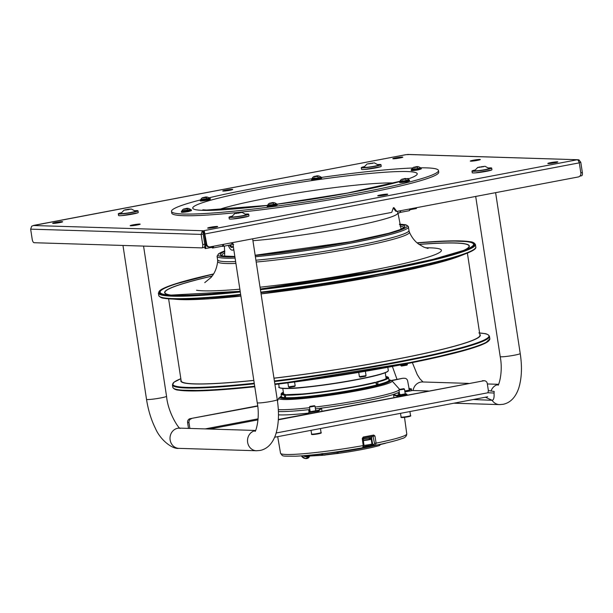 <?xml version="1.0" encoding="UTF-8"?>
<svg xmlns="http://www.w3.org/2000/svg" width="613" height="613" viewBox="0 0 613 613"><rect width="100%" height="100%" fill="white"/><g stroke="black" fill="none" stroke-linecap="round" stroke-linejoin="round"><path stroke-width="0.92" d="M467.382 253.1L479.941 335.181A151.127 12.298 171.3 0 1 273.965 378.16M253.813 380.382A151.127 12.298 171.3 0 1 194.612 383.861A151.127 12.298 171.3 0 1 181.172 380.895L168.613 298.822M407.262 363.601L407.392 364.536L400.917 365.593L400.626 364.896M401.369 365.999L406.925 365.149L401.53 366.053L400.741 365.555M365.386 371.271L366.045 375.646L359.387 376.666L358.728 372.397M360.015 377.118L365.578 376.267L360.176 377.164L359.387 376.666M294.707 386.466L289.305 387.37L294.7 386.489L295.167 385.853L288.516 386.872L287.888 382.849M289.144 387.316L288.516 386.872M406.319 154.645L408.465 154.606M33.784 225.454L406.327 154.591M203.991 232.856L203.432 233.162L202.144 231.415L201.148 234.396L202.704 244.595A3.379 1.356 79.2 0 1 201.953 247.874A3.379 1.356 79.2 0 1 201.83 247.882L34.106 242.717A3.379 1.356 79.2 0 1 32.213 239.346L30.65 229.147L31.707 226.166L34.129 225.354L32.451 225.891M577.132 159.855L578.166 160.139L579.3 162.851L580.856 173.05A3.379 3.08 -88.2 0 1 578.327 176.95L397.109 211.37A0.559 0.513 -88.2 0 1 396.626 211.179L394.113 207.853A0.559 0.513 91.8 0 0 393.24 208.022L391.86 212.083A0.559 0.513 -88.2 0 1 391.462 212.443L210.244 246.863A3.379 3.08 -88.2 0 1 206.696 244.12L204.213 230.595L202.144 231.415M217.224 226.442A5.065 0.414 -8.7 0 0 211.569 227.063A5.065 0.414 -8.7 0 0 207.661 228.074A5.065 0.414 -8.7 0 0 208.106 228.174A5.065 0.414 -8.7 0 0 213.761 227.546A5.065 0.414 -8.7 0 0 217.669 226.542A5.065 0.414 -8.7 0 0 217.224 226.442M557.378 161.832A5.065 0.414 -8.7 0 0 551.731 162.453A5.065 0.414 -8.7 0 0 547.823 163.464A5.065 0.414 -8.7 0 0 548.267 163.564A5.065 0.414 -8.7 0 0 553.922 162.935A5.065 0.414 -8.7 0 0 557.83 161.932A5.065 0.414 -8.7 0 0 557.378 161.832M62.22 221.668A5.065 0.414 -8.7 0 0 56.572 222.289A5.065 0.414 -8.7 0 0 52.657 223.301A5.065 0.414 -8.7 0 0 53.109 223.393A5.065 0.414 -8.7 0 0 58.756 222.772A5.065 0.414 -8.7 0 0 62.672 221.768A5.065 0.414 -8.7 0 0 62.22 221.668M402.381 157.058A5.065 0.414 -8.7 0 0 396.734 157.679A5.065 0.414 -8.7 0 0 392.818 158.69A5.065 0.414 -8.7 0 0 393.27 158.79A5.065 0.414 -8.7 0 0 398.917 158.162A5.065 0.414 -8.7 0 0 402.833 157.158A5.065 0.414 -8.7 0 0 402.381 157.058M387.301 194.137A5.065 0.414 -8.7 0 0 381.654 194.758A5.065 0.414 -8.7 0 0 377.738 195.769A5.065 0.414 -8.7 0 0 378.19 195.869A5.065 0.414 -8.7 0 0 383.838 195.24A5.065 0.414 -8.7 0 0 387.753 194.237A5.065 0.414 -8.7 0 0 387.301 194.137M139.718 224.051A5.065 0.414 -8.7 0 0 134.071 224.68A5.065 0.414 -8.7 0 0 130.155 225.684A5.065 0.414 -8.7 0 0 130.607 225.783A5.065 0.414 -8.7 0 0 136.255 225.163A5.065 0.414 -8.7 0 0 140.17 224.151A5.065 0.414 -8.7 0 0 139.718 224.051M479.879 159.441A5.065 0.414 -8.7 0 0 474.232 160.07A5.065 0.414 -8.7 0 0 470.317 161.073A5.065 0.414 -8.7 0 0 470.769 161.173A5.065 0.414 -8.7 0 0 476.416 160.552A5.065 0.414 -8.7 0 0 480.331 159.541A5.065 0.414 -8.7 0 0 479.879 159.441M232.296 189.363A5.065 0.414 -8.7 0 0 226.649 189.984A5.065 0.414 -8.7 0 0 222.741 190.995A5.065 0.414 -8.7 0 0 223.186 191.095A5.065 0.414 -8.7 0 0 228.833 190.467A5.065 0.414 -8.7 0 0 232.748 189.463A5.065 0.414 -8.7 0 0 232.296 189.363M200.221 199.984A135.044 10.996 -8.7 0 0 171.494 211.378L171.747 213.04A135.044 10.996 -8.7 0 0 183.762 215.692A135.044 10.996 -8.7 0 0 334.376 199.033A135.044 10.996 -8.7 0 0 438.739 172.184L438.487 170.521A135.044 10.996 -8.7 0 0 426.479 167.878A135.044 10.996 -8.7 0 0 420.518 167.816M578.603 160.767L578.902 159.855L577.109 159.709L407.354 154.484M407.791 154.438L577.109 159.709M581.476 175.77A3.379 1.356 -100.8 0 0 581.599 175.762A3.379 1.356 -100.8 0 0 582.35 172.491L580.787 162.292L578.902 159.855M580.787 162.292L579.247 162.583M203.432 233.162L203.171 234.013L201.148 234.396L30.65 229.147M203.478 232.963L203.133 230.741L33.378 225.515M202.704 244.595L204.734 244.212L203.171 234.013M204.734 244.212A3.379 1.356 79.2 0 1 203.976 247.491A3.379 1.356 79.2 0 1 203.853 247.499M204.129 231.078L204.175 230.618L576.718 159.855M204.121 231.277L204.213 233.89L205.133 233.913L579.3 162.851M209.631 246.916L208.704 246.886A3.379 3.08 -88.2 0 1 205.776 244.089L204.213 233.89M396.902 211.37L396.19 211.347A0.559 0.513 -88.2 0 1 395.707 211.148L393.278 207.937M224.412 246.089L224.695 256.111A89.245 7.264 -8.7 0 0 224.695 256.188M223.599 244.326A3.379 1.356 79.2 0 1 222.749 246.403A3.379 1.356 79.2 0 1 222.634 246.411A3.379 1.356 79.2 0 1 222.488 246.395A3.379 1.356 79.2 0 1 222.35 246.342M399.193 212.88A3.379 1.356 -100.8 0 0 399.316 212.872A3.379 1.356 -100.8 0 0 399.553 212.765A3.379 1.356 -100.8 0 0 400.159 210.795M401.124 229.193A89.245 7.264 -8.7 0 0 401.094 229.116L397.63 211.278M171.494 211.378A135.044 10.996 -8.7 0 0 183.502 214.021A135.044 10.996 -8.7 0 0 334.123 197.371A135.044 10.996 -8.7 0 0 438.487 170.521M412.526 168.016A135.044 10.996 -8.7 0 0 321.603 177.395M311.58 178.843A135.044 10.996 -8.7 0 0 209.163 197.769M400.618 210.703A3.096 1.241 79.2 0 1 400.067 212.382L399.553 212.765M409.07 210.719A3.096 1.241 -100.8 0 0 409.178 210.711L410.074 208.91L409.722 210.175M409.967 209.715L416.426 208.512L416.304 207.723L416.419 208.504M221.998 246.25A3.096 1.241 -100.8 0 0 222.113 246.242A3.096 1.241 -100.8 0 0 222.879 244.464M211.73 247.368L212.427 247.836L213.247 246.296M204.727 246.365L205.439 248.579L212.45 247.231L212.336 246.464M205.439 248.579L204.757 244.143L205.148 244.066L205.784 248.526L205.156 244.081M205.746 243.89L204.642 244.074M205.753 243.943L205.148 244.066L205.876 248.48M231.982 429.736A11.256 0.919 171.3 0 1 233.446 429.774M189.877 428.433L188.988 422.618L187.609 422.572A3.379 3.08 -88.2 0 1 190.137 418.671L257.69 406.143M187.609 422.572L188.498 428.395M391.807 380.673L402.733 378.29A3.379 3.08 -88.2 0 1 403.346 378.244L404.733 378.282A3.379 3.08 -88.2 0 1 407.668 381.087L409.561 391.071L412.595 390.496L428.441 390.987M402.733 378.29L391.5 380.428M257.652 405.844L190.137 418.671M188.988 422.618A3.379 3.08 -88.2 0 1 191.517 418.717M404.12 378.336A3.379 3.08 -88.2 0 1 404.733 378.282M278.325 419.805L483.741 380.788L278.34 419.491M488.369 390.588L487.956 392.764L494.04 393.033L494.208 391.469L488.369 390.588L487.289 383.539A3.379 3.08 91.8 0 0 483.741 380.788M484.354 380.734L482.967 380.696A3.379 3.08 91.8 0 0 482.354 380.742M314.446 405.714L315.013 406.135L309.703 407.047L309.864 406.419L314.446 405.714L309.864 406.419M405.27 394.197L404.496 389.14L398.94 389.975L399.714 395.079M403.737 388.688L399.347 389.424L403.737 388.688M385.133 443.398L385.309 443.345A1.349 1.349 0 0 0 385.615 443.184L385.723 443.107A1.349 1.326 54.8 0 1 385.408 443.299M385.362 443.184A1.349 0.636 -101.2 0 1 385.094 443.406L380.206 444.548A13.241 1.08 -8.7 0 1 385.002 443.421L385.033 443.414A1.349 0.636 -101.2 0 0 385.094 443.406A1.349 1.349 0 0 0 385.309 443.345L385.692 443.115M363.861 445.36L362.766 447.72C338.882 452.019 310.676 455.582 295.481 456.202C280.455 456.149 283.267 456.501 280.547 453.321L279.252 445.735M375.424 445.306L375.217 445.322A1.126 1.027 91.8 0 0 375.424 445.306L376.106 443.138L374.957 436.027L373.7 435.046A1.126 0.544 78.7 0 1 373.371 436.134A1.126 0.544 78.7 0 1 373.317 436.134A62.871 5.119 171.3 0 1 363.088 438.08L363.287 437.023L362.275 438.433L363.195 445.59L362.766 447.72M373.003 436.203L374.528 443.337L374.244 444.41A1.126 1.027 91.8 0 0 375.202 445.322M373.325 436.134L374.957 436.027M362.275 438.433L363.042 438.241M322.653 453.505L322.737 454.049A1.349 0.444 79.7 0 1 322.515 455.29A1.349 0.444 79.7 0 1 322.476 455.298A1.349 0.736 84.3 0 1 322.407 455.306L307.036 456.179L303.358 455.712M378.106 444.77A42.826 3.486 -8.7 0 1 338.008 452.225L338.384 453.375A1.349 1.188 -90.1 0 1 337.035 452.317L338.008 452.225L337.909 451.689M321.48 453.674L321.564 454.218L322.737 454.049A11.892 0.965 171.3 0 1 337.035 452.317L336.943 451.781M380.137 444.218L379.072 445.643A1.349 1.126 -105.8 0 0 380.022 444.364M379.324 445.59L379.355 445.574A1.349 1.349 0 0 0 380.229 444.318M370.643 437.766L370.819 438.923L369.915 439.291L369.539 437.889M369.915 439.291L369.409 439.329M369.018 438.011L369.432 439.406L363.31 440.326L371.217 439.092A4.781 0.391 171.3 0 1 370.191 439.498A4.781 0.391 171.3 0 1 363.34 440.586M303.389 455.72A4.498 3.341 18.3 0 0 309.113 456.187M371.67 436.471L371.792 437.299A5.624 0.46 171.3 0 1 370.589 437.782A5.624 0.46 171.3 0 1 363.141 439.008M367.325 437.299A5.624 0.46 -8.7 0 0 369.325 436.923M399.262 392.113A63.89 5.203 171.3 0 1 398.289 392.634L393.485 394.443A63.89 5.203 171.3 0 1 321.503 408.105L318.898 410.833L308.668 412.626L308.822 413.706M376.643 384.581L377.861 384.006L377.853 382.006L376.719 381.876A52.887 4.306 -8.7 0 0 385.884 376.957M377.608 384.504A54.404 4.429 171.3 0 1 376.911 384.68L376.834 384.688M376.505 384.359L375.608 382.328A54.136 4.406 171.3 0 1 301.466 394.197A54.136 4.406 171.3 0 1 285.627 394.879L285.489 397.055M285.374 397.446L285.344 397.454A54.404 4.429 171.3 0 1 284.93 397.431L285.459 397.331M283.428 392.634A52.887 4.306 -8.7 0 0 285.551 394.596L284.248 395.063L284.93 397.431M377.861 384.006L376.489 384.113M376.543 382.114L376.505 383.983M285.482 396.856L284.685 397.009M285.627 394.879L286.769 394.672A52.887 4.306 -8.7 0 0 302.232 394.006A52.887 4.306 -8.7 0 0 374.643 382.412L375.608 382.328M398.289 392.642C397.837 393.025 398.182 393.623 399.324 394.435L399.73 394.902L399.324 394.435L400.09 394.351L399.354 394.427L398.32 393.416M393.477 394.45L396.557 395.477A65.576 5.341 -8.7 0 0 399.324 394.435M401.101 396.174L401.002 395.538L406.932 394.289L405.959 393.738L396.557 395.477L396.588 396.075C394.174 395.308 393.14 394.764 393.485 394.443L394.013 397.783M401.117 394.91L401.002 395.538L396.588 396.075M310.078 411.101L308.676 409.66L309.979 410.426M315.703 410.656A65.576 5.341 -8.7 0 0 318.362 410.327L321.503 408.105A63.89 5.203 171.3 0 1 315.434 408.879M308.668 412.626L309.266 411.867A0.559 0.521 69.5 0 1 309.381 411.836L318.362 410.327L318.898 410.833M233.814 249.706A8.888 3.571 79.2 0 1 233.093 250.05M233.752 249.307A8.888 3.571 79.2 0 1 232.588 250.15A8.888 3.571 79.2 0 1 232.273 250.173A8.888 3.571 79.2 0 1 228.312 245.346M229.515 245.116L229.523 245.139A6.176 2.483 79.2 0 0 231.906 247.499A6.176 2.483 79.2 0 0 233.269 246.135L231.476 247.422M230.028 246.051L230.925 247.093M230.442 244.71L231.867 247.506L230.35 244.71M233.584 244.61L231.262 243.284M231.285 243.1L233.599 244.449M494.04 393.033C494.354 397.63 493.718 400.059 492.132 400.297L473.228 399.53M411.331 390.734L411.461 389.416L409.009 389.876M408.787 388.397L411.568 388.979L411.461 389.416M409.292 180.935L406.672 181.777C399.722 182.812 398.35 182.781 402.557 181.678M402.389 180.574C398.182 181.67 399.553 181.701 406.503 180.666L408.81 179.793L409.484 180.076A5.065 0.414 171.3 0 1 406.641 180.889A5.065 0.414 171.3 0 1 399.477 181.609L399.576 182.276A5.065 0.414 -8.7 0 0 406.741 181.555A5.065 0.414 -8.7 0 0 409.591 180.743L409.484 180.076M406.404 178.751L405.454 178.728M405.614 178.743L406.373 178.735M405.155 179.088L402.963 179.41L405.155 179.088A2.437 1.019 79.1 0 1 406.319 180.528L399.477 181.609M402.021 179.387L402.963 179.41M402.802 179.387L402.044 179.394M421.024 169.004L418.411 169.847C411.453 170.881 410.082 170.851 414.296 169.747M414.127 168.644C409.913 169.74 411.285 169.77 418.242 168.736L420.549 167.862L421.223 168.146A5.065 0.414 171.3 0 1 418.373 168.958A5.065 0.414 171.3 0 1 411.208 169.678L411.315 170.345A5.065 0.414 -8.7 0 0 418.472 169.625A5.065 0.414 -8.7 0 0 421.323 168.813L421.223 168.146M418.135 166.82L417.192 166.797M417.353 166.813L418.112 166.805M416.894 167.157L414.702 167.479L416.894 167.157A2.437 1.019 79.1 0 1 418.058 168.598L411.767 169.219L418.181 168.728L420.549 167.916M413.752 167.456L414.702 167.479M414.541 167.456L413.775 167.472M321.396 178.222L318.783 179.065C311.825 180.107 310.454 180.076 314.668 178.973M314.5 177.862C310.285 178.965 311.657 178.996 318.614 177.962L320.921 177.088L321.595 177.364A5.065 0.414 171.3 0 1 318.745 178.184A5.065 0.414 171.3 0 1 311.58 178.896L311.688 179.563A5.065 0.414 -8.7 0 0 318.844 178.85A5.065 0.414 -8.7 0 0 321.695 178.031L321.595 177.364M317.726 176.038L315.373 176.337L317.565 176.023M317.266 176.383L315.074 176.697L317.266 176.383A2.437 1.019 79.1 0 1 318.431 177.824L311.58 178.896M314.124 176.682L315.074 176.697M314.913 176.682L314.155 176.69M210.037 199.378L207.416 200.221C200.466 201.256 199.095 201.225 203.309 200.122M203.133 199.018C198.926 200.114 200.298 200.144 207.248 199.11L209.554 198.237L200.78 199.593L207.194 199.102L209.592 198.283M207.148 197.194L206.198 197.171M206.359 197.187L207.125 197.179M205.899 197.532L203.715 197.853L205.899 197.532A2.437 1.019 79.1 0 1 207.064 198.972M202.765 197.83L203.715 197.853M203.554 197.83L202.788 197.846M191.179 210.711L188.566 211.554C181.609 212.596 180.237 212.565 184.452 211.462M184.283 210.351C180.069 211.454 181.44 211.485 188.398 210.451L190.704 209.577L181.923 210.926L188.337 210.443L190.743 209.623M188.291 208.527L187.348 208.512M187.509 208.527L188.268 208.52M187.049 208.872L184.858 209.186L187.049 208.872A2.437 1.019 79.1 0 1 188.214 210.313M183.908 209.163L184.858 209.186M184.697 209.171L183.931 209.179M276.953 204.949L274.34 205.792C267.383 206.826 266.011 206.796 270.226 205.7M270.057 204.589C265.843 205.684 267.214 205.723 274.164 204.681L276.478 203.807L267.138 205.623A5.065 0.414 171.3 0 0 274.302 204.903A5.065 0.414 171.3 0 0 277.153 204.091L276.478 203.861M273.275 202.765L270.923 203.064L273.114 202.742M272.823 203.102L270.632 203.424L272.823 203.102A2.437 1.019 79.1 0 1 273.988 204.543M269.682 203.401L270.632 203.424M270.471 203.401L269.705 203.416M121.282 212.772A9.961 0.812 -8.7 0 0 118.301 213.83L118.554 215.492A9.961 0.812 171.3 0 0 118.861 215.638A9.961 0.812 171.3 0 0 129.688 214.604A9.961 0.812 171.3 0 0 138.247 212.473L138.239 212.512M137.741 212.826L121.696 215.6M119.918 215.692L119.52 215.684M118.301 213.83A9.961 0.812 -8.7 0 0 118.608 213.975A9.961 0.812 -8.7 0 0 129.427 212.941A9.961 0.812 -8.7 0 0 137.994 210.811A9.961 0.812 -8.7 0 0 137.687 210.665A9.961 0.812 -8.7 0 0 134.837 210.703M131.381 209.025L128.753 209.202L131.381 209.025L135.358 211.179A7.318 0.598 171.3 0 1 129.305 212.742A7.318 0.598 171.3 0 1 121.136 213.531A7.318 0.598 171.3 0 1 120.922 213.393L124.056 210.159L131.404 209.033L124.071 210.152M128.753 209.202L125.121 209.83L128.753 209.202M361.54 169.372L361.272 167.678A9.961 0.812 -8.7 0 0 361.578 167.824A9.961 0.812 -8.7 0 0 372.405 166.79A9.961 0.812 -8.7 0 0 380.964 164.667A9.961 0.812 -8.7 0 0 380.658 164.522A9.961 0.812 -8.7 0 0 377.807 164.552M361.524 169.341A9.961 0.812 171.3 0 0 361.831 169.487A9.961 0.812 171.3 0 0 372.658 168.452A9.961 0.812 171.3 0 0 381.217 166.33L381.209 166.368M380.711 166.675L364.666 169.456M362.888 169.54L362.49 169.54M364.252 166.629A9.961 0.812 -8.7 0 0 361.272 167.678M364.107 167.387A7.318 0.598 171.3 0 1 363.892 167.242L367.034 164.008L374.374 162.882L378.328 165.027A7.318 0.598 171.3 0 1 372.275 166.59A7.318 0.598 171.3 0 1 364.107 167.387M374.351 162.882L367.041 164M472.255 172.782L471.987 171.088A9.961 0.812 -8.7 0 0 472.294 171.234A9.961 0.812 -8.7 0 0 483.121 170.199A9.961 0.812 -8.7 0 0 491.68 168.077A9.961 0.812 -8.7 0 0 491.373 167.931A9.961 0.812 -8.7 0 0 488.523 167.962M472.24 172.751A9.961 0.812 171.3 0 0 472.546 172.897A9.961 0.812 171.3 0 0 483.373 171.862A9.961 0.812 171.3 0 0 491.933 169.74L491.925 169.778M491.427 170.085L475.381 172.866M473.604 172.95L473.205 172.95M474.968 170.039A9.961 0.812 -8.7 0 0 471.987 171.088M485.067 166.292L477.765 167.541L485.067 166.292L489.044 168.445A7.318 0.598 171.3 0 1 482.99 170A7.318 0.598 171.3 0 1 474.822 170.797A7.318 0.598 171.3 0 1 474.608 170.652L477.749 167.418L485.09 166.292L477.757 167.41M231.998 216.19A9.961 0.812 -8.7 0 0 229.017 217.24L229.27 218.902A9.961 0.812 171.3 0 0 229.576 219.048A9.961 0.812 171.3 0 0 240.403 218.013A9.961 0.812 171.3 0 0 248.962 215.883L248.955 215.929M248.457 216.236L232.411 219.01M230.634 219.102L230.235 219.094M229.017 217.24A9.961 0.812 -8.7 0 0 229.323 217.385A9.961 0.812 -8.7 0 0 240.143 216.351A9.961 0.812 -8.7 0 0 248.709 214.221A9.961 0.812 -8.7 0 0 248.403 214.075A9.961 0.812 -8.7 0 0 245.552 214.113M242.12 212.45L239.468 212.611L242.097 212.435L246.074 214.588A7.318 0.598 171.3 0 1 240.02 216.151A7.318 0.598 171.3 0 1 231.852 216.941A7.318 0.598 171.3 0 1 231.637 216.803L234.771 213.569L242.12 212.443L234.787 213.562M239.468 212.611L235.836 213.247L239.468 212.611M309.841 409.53A63.89 5.203 171.3 0 1 308.676 409.66L308.676 409.66A63.89 5.203 171.3 0 1 297.757 410.733A63.89 5.203 171.3 0 1 278.394 411.507M356.322 379.799C338.062 383.217 320.515 385.761 303.696 387.447C281.244 389.998 277.137 387.079 279.183 387.232A55.201 4.49 -8.7 0 0 356.375 379.585A55.201 4.49 -8.7 0 0 388.313 370.536C387.5 372.819 376.834 375.907 356.322 379.799A54.978 4.475 171.3 0 1 279.566 387.661M388.075 371.057A54.978 4.475 171.3 0 1 356.329 379.799M178.712 390.167A159.809 13.011 -8.7 0 0 254.786 386.734L206.42 390.634L178.276 390.121C175.693 389.968 173.862 389.025 172.797 387.286A160.368 13.057 -8.7 0 0 177.831 389.661A160.368 13.057 -8.7 0 0 254.709 386.236M274.846 383.953A160.368 13.057 -8.7 0 0 489.848 338.774L485.381 343.165L472.048 348.207L421.859 360.628L274.93 384.458A159.809 13.011 -8.7 0 0 489.205 340.23M489.848 338.774L489.473 336.345A160.368 13.057 171.3 0 1 274.478 381.531M254.334 383.815A160.368 13.057 171.3 0 1 177.463 387.24A160.368 13.057 171.3 0 1 172.429 384.864L174.046 382.19L180.82 378.719A159.939 13.019 -8.7 0 0 177.793 386.627A159.939 13.019 -8.7 0 0 177.969 386.657A159.939 13.019 -8.7 0 0 254.249 383.232M274.394 380.949A159.939 13.019 -8.7 0 0 436.218 353.877A159.939 13.019 -8.7 0 0 483.941 333.503A159.939 13.019 -8.7 0 0 483.772 333.48A159.939 13.019 -8.7 0 0 479.611 332.997M253.82 380.443A151.495 12.329 171.3 0 1 185.57 383.232A151.495 12.329 171.3 0 1 185.325 383.186A151.495 12.329 171.3 0 1 181.05 380.075M479.818 334.361A151.495 12.329 171.3 0 1 273.973 378.221M181.103 380.435A151.235 12.314 -8.7 0 0 185.57 383.11A151.235 12.314 -8.7 0 0 185.816 383.156A151.235 12.314 -8.7 0 0 253.813 380.389M273.965 378.167A151.235 12.314 -8.7 0 0 479.872 334.721M427.246 265.59A151.235 12.314 171.3 0 1 261.069 293.903A151.495 12.329 -8.7 0 0 459.114 256.341L466.692 253.376A159.939 13.019 171.3 0 1 260.877 292.631M240.917 296.133L177.471 299.435A151.495 12.329 -8.7 0 0 240.917 296.117A151.235 12.314 171.3 0 1 210.65 298.738M467.405 253.092A159.939 13.019 171.3 0 1 466.692 253.376C473.474 250.656 476.508 248.51 475.795 246.947A160.368 13.057 -8.7 0 1 260.801 292.133M240.733 294.914A159.939 13.019 171.3 0 1 169.357 298.876A159.939 13.019 171.3 0 1 164.276 298.309M240.281 291.987A160.368 13.057 171.3 0 1 163.41 295.42A160.368 13.057 171.3 0 1 158.376 293.045L158.744 295.466A160.368 13.057 -8.7 0 0 163.786 297.841A160.368 13.057 -8.7 0 0 240.656 294.409M260.333 289.106A159.809 13.011 171.3 0 0 422.066 262.05A159.809 13.011 171.3 0 0 469.765 241.691A159.809 13.011 171.3 0 0 469.573 241.66A159.809 13.011 171.3 0 0 417.07 242.825L450.034 240.901L469.941 241.691C472.531 241.844 474.355 242.786 475.427 244.526A160.368 13.057 171.3 0 1 260.425 289.704M240.189 291.382A159.809 13.011 171.3 0 1 164.054 294.799A159.809 13.011 171.3 0 1 163.863 294.769A159.809 13.011 171.3 0 1 213.554 273.965L172.651 284.754L161.955 289.121L158.376 293.045M417.177 242.924A158.813 12.927 -8.7 0 1 468.631 241.829A158.813 12.927 171.3 0 1 468.815 241.859A158.813 12.927 -8.7 0 1 421.261 262.119A158.813 12.927 -8.7 0 1 260.326 289.014L382.765 270.072L433.092 259.337L464.861 250.05A158.552 12.904 -8.7 0 0 468.57 241.928A158.552 12.904 -8.7 0 0 468.386 241.897A158.552 12.904 -8.7 0 0 417.238 242.978M213.477 274.095A158.813 12.927 -8.7 0 0 164.813 294.608A158.813 12.927 171.3 0 0 164.997 294.638A158.813 12.927 -8.7 0 0 240.181 291.29L170.107 295.152A158.552 12.904 -8.7 0 0 204.635 294.432M213.431 274.164A158.552 12.904 -8.7 0 0 165.073 294.592A158.552 12.904 -8.7 0 0 165.257 294.623A158.552 12.904 -8.7 0 0 170.107 295.152M431.698 259.682A158.552 12.904 -8.7 0 0 464.861 250.05M212.152 276.034A154.124 12.544 -8.7 0 0 169.303 294.876A154.124 12.544 -8.7 0 0 169.472 294.907A154.124 12.544 -8.7 0 0 172.353 295.282M462.754 250.847A154.124 12.544 -8.7 0 0 464.662 243.744A154.124 12.544 -8.7 0 0 464.493 243.713A154.124 12.544 -8.7 0 0 419.024 244.372M173.065 295.313A153.863 12.521 171.3 0 1 169.724 294.891A153.863 12.521 171.3 0 1 169.556 294.861A153.863 12.521 171.3 0 1 212.09 276.111M419.1 244.434A153.863 12.521 171.3 0 1 464.24 243.79A153.863 12.521 171.3 0 1 464.409 243.813A153.863 12.521 171.3 0 1 462.087 251.085M260.042 287.206A125.857 10.245 -8.7 0 0 394.665 265.628A125.857 10.245 -8.7 0 0 437.444 248.434A125.857 10.245 -8.7 0 0 427.192 247.782A125.857 10.245 -8.7 0 0 425.499 247.775M196.528 290.24A125.857 10.245 -8.7 0 0 239.859 289.19M204.757 282.631L210.895 277.582C214.611 273.467 216.872 268.088 217.669 261.445A97 7.892 -8.7 0 0 220.718 263.038A97 7.892 -8.7 0 0 235.913 263.414M256.196 262.042A97 7.892 -8.7 0 0 357.908 247.269A97 7.892 -8.7 0 0 409.4 232.105C411.614 237.223 414.717 241.231 418.687 244.127L423.859 247.139L428.05 248.464M409.4 232.105L408.948 230.473A96.785 7.877 171.3 0 1 356.62 245.629A96.785 7.877 171.3 0 1 255.912 260.211M235.63 261.575A96.785 7.877 171.3 0 1 220.649 261.192A96.785 7.877 171.3 0 1 217.607 259.751L217.669 261.445M235.093 258.081A96.785 7.877 171.3 0 1 220.113 257.698A96.785 7.877 171.3 0 1 217.071 256.257L217.607 259.751M234.902 256.809A95.659 7.785 171.3 0 1 221.209 256.426A95.659 7.785 171.3 0 1 221.017 256.395A95.659 7.785 171.3 0 1 224.802 250.924L218.58 253.744L217.071 256.257M399.446 224.197A95.659 7.785 171.3 0 1 403.936 224.596A95.659 7.785 171.3 0 1 404.128 224.626A95.659 7.785 171.3 0 1 364.865 239.124A95.659 7.785 171.3 0 1 255.192 255.491M399.438 224.174L404.488 224.626C406.12 224.35 409.193 226.933 408.411 226.979A96.785 7.877 171.3 0 1 356.092 242.135A96.785 7.877 171.3 0 1 255.383 256.717M399.592 224.71A93.406 7.601 -8.7 0 1 401.791 224.971A93.406 7.601 171.3 0 1 401.975 225.002A93.406 7.601 -8.7 0 1 362.904 239.308A93.406 7.601 -8.7 0 1 255.154 255.261M224.818 251.46A93.406 7.601 -8.7 0 0 223.17 256.027A93.406 7.601 171.3 0 0 223.354 256.058A93.406 7.601 -8.7 0 0 234.848 256.479L223.53 256.027L221.439 255.376M403.929 227.523A92.279 7.509 -8.7 0 0 401.063 226.297A92.279 7.509 -8.7 0 0 400.887 226.266A92.279 7.509 -8.7 0 0 400.028 226.143M224.825 252.954A92.279 7.509 -8.7 0 0 221.515 255.437M406.312 154.606L33.769 225.369M580.817 172.782L582.35 172.491M205.776 244.089L206.696 244.12M395.707 211.148L396.626 211.179M393.347 207.83L394.113 207.853M393.83 182.973A96.816 7.877 -8.7 0 0 393.393 182.965A96.816 7.877 -8.7 0 0 304.577 191.792A96.816 7.877 -8.7 0 0 217.837 209.907M252.931 240.702A88.264 7.187 -8.7 0 0 346.606 227.607A88.264 7.187 -8.7 0 0 397.684 213.209M267.145 205.501A113.551 9.241 171.3 0 1 202.842 210.351A113.551 9.241 171.3 0 1 258.441 189.517A113.551 9.241 171.3 0 1 407.139 171.548A113.551 9.241 171.3 0 1 407.99 179.011M399.477 181.64A113.551 9.241 171.3 0 1 277.176 204.236M399.967 212.458L409.178 210.711A3.096 1.241 -100.8 0 0 409.951 208.933M415.721 207.838L415.844 208.604M416.365 208.527L416.242 207.738M416.035 207.776L416.158 208.566M415.997 208.581L415.882 207.807M213.546 246.234A3.096 1.241 79.2 0 1 212.78 248.012A3.096 1.241 79.2 0 1 212.665 248.02M212.55 248.004A3.096 1.241 79.2 0 1 212.083 247.713M204.903 244.127L205.585 248.564M468.462 383.386L422.533 381.968A10.13 9.241 91.8 0 0 420.694 382.114A10.13 9.241 91.8 0 0 413.101 390.512M453.888 403.201L499.403 404.603A10.13 9.241 -88.2 0 1 492.132 400.297L485.381 397.224M491.059 390.994A10.13 9.241 -88.2 0 1 498.193 384.504A10.13 9.241 -88.2 0 1 498.346 384.474M497.963 384.995C498.078 387.278 503.411 373.21 500.208 356.605A10.13 0.828 -8.7 0 0 514.368 355.203A10.13 0.828 -8.7 0 0 520.23 353.54C522.253 366.819 521.747 378.374 518.728 388.205C515.548 397.431 510.33 402.802 503.058 404.319L499.403 404.603M122.968 245.453L146.522 399.347A10.13 0.828 -8.7 0 0 160.683 397.944A10.13 0.828 -8.7 0 0 166.544 396.282L143.557 246.089M255.468 430.456L179.555 428.119A10.13 9.241 91.8 0 0 177.716 428.265A10.13 9.241 91.8 0 0 170.031 438.969A10.13 9.241 91.8 0 0 178.935 448.364C172.621 449.429 160.476 440.287 155.434 428.418C151.166 419.798 148.193 410.105 146.522 399.347M178.935 448.364L256.433 450.754A10.13 9.241 -88.2 0 1 247.529 441.352A10.13 9.241 -88.2 0 1 255.223 430.648A10.13 9.241 -88.2 0 1 255.368 430.625M254.993 431.146C255.108 433.429 260.433 419.361 257.238 402.756A10.13 0.828 -8.7 0 0 271.398 401.354A10.13 0.828 -8.7 0 0 277.26 399.691C279.275 412.97 278.777 424.525 275.758 434.356C272.578 443.574 267.352 448.946 260.088 450.463L256.433 450.754M276.187 432.985L487.963 392.764M209.646 429.046L258.019 419.859M404.925 391.952L409.561 391.071M409.055 390.174L404.779 390.987M258.088 418.848L205.14 428.908M321.059 432.609C321.848 432.901 320.89 433.322 318.185 433.858C313.09 434.724 310.891 434.793 311.603 434.058A4.781 0.391 -8.7 0 0 312.025 434.15A4.781 0.391 -8.7 0 0 318.293 433.391A4.781 0.391 -8.7 0 0 321.059 432.609L320.438 428.548M318.162 433.858L312.944 434.119M410.541 415.614C411.331 415.905 410.373 416.327 407.668 416.855C402.572 417.729 400.373 417.798 401.086 417.055A4.781 0.391 -8.7 0 0 401.507 417.154A4.781 0.391 -8.7 0 0 407.775 416.396A4.781 0.391 -8.7 0 0 410.541 415.614L409.921 411.553M407.645 416.863L402.427 417.124M373.501 445.26A7.072 0.575 -8.7 0 0 363.923 446.509M374.528 443.337L376.106 443.138A63.852 5.195 -8.7 0 0 402.764 436.418A63.852 5.195 -8.7 0 0 406.764 433.912L404.519 417.353M280.532 453.245A63.852 5.195 -8.7 0 0 363.195 445.59L363.961 445.398L363.118 438.08L373.371 436.134M363.287 437.023A63.997 5.21 -8.7 0 0 373.7 435.046M371.769 444.379A5.946 0.483 171.3 0 1 371.876 444.379A5.946 0.483 171.3 0 1 372.689 444.364A1.126 1.027 91.8 0 0 373.662 445.276L363.923 446.517M371.524 437.49L372.689 444.364L374.244 444.41M379.079 445.643A41.477 3.379 171.3 0 1 338.399 453.375L338.384 453.375C355.632 450.915 369.256 448.325 379.248 445.613A1.349 1.349 0 0 0 379.355 445.574M338.016 453.375A13.241 1.08 -8.7 0 0 322.553 455.283M311.12 455.015A42.826 3.486 -8.7 0 0 321.564 454.218A1.349 0.736 84.3 0 0 322.407 455.306A1.349 1.349 0 0 0 322.515 455.29L338.2 453.39A1.349 1.349 0 0 0 338.384 453.375M363.317 447.482A42.849 3.486 -8.7 0 0 373.754 445.276M323.672 455.084A4.184 3.103 18.3 0 0 326.254 454.662M363.953 445.36A4.781 0.391 -8.7 0 0 370.919 444.264A4.781 0.391 -8.7 0 0 371.945 443.858C372.168 444.287 371.723 444.617 370.62 444.846L370.566 444.854M301.466 455.85A4.184 3.103 18.3 0 0 305.289 458.524A4.184 3.103 18.3 0 0 309.174 456.991L309.58 456.179M308.73 413.062A63.921 5.203 171.3 0 1 298.247 414.089A63.921 5.203 171.3 0 1 278.463 414.832M308.661 409.66L308.998 411.99M278.31 409.614A63.346 5.157 -8.7 0 0 297.818 408.871A63.346 5.157 -8.7 0 0 309.557 407.699M315.151 407.047A63.346 5.157 -8.7 0 0 398.948 390.06M388.887 379.616L391.96 380.826A57.331 4.666 171.3 0 1 361.685 389.922A57.331 4.666 171.3 0 1 300.125 398.787A57.331 4.666 171.3 0 1 278.785 398.144L277.459 401.055M388.903 379.708A55.913 4.552 171.3 0 1 365.225 388.297A55.913 4.552 171.3 0 1 300.883 397.806A55.913 4.552 171.3 0 1 281.359 396.159M281.413 396.573A54.971 4.475 -8.7 0 0 301.466 397.661A54.971 4.475 -8.7 0 0 362.635 388.726A54.971 4.475 -8.7 0 0 388.971 380.114M388.994 380.236L388.987 380.19A54.404 4.429 171.3 0 1 358.911 388.849A54.404 4.429 171.3 0 1 301.726 397.025A54.404 4.429 171.3 0 1 281.428 396.649L281.436 396.695M377.685 381.792A54.136 4.406 171.3 0 0 385.822 376.551L388.55 377.639A54.358 4.421 171.3 0 1 377.853 382.006M375.853 382.52A54.358 4.421 171.3 0 1 301.358 394.45A54.358 4.421 171.3 0 1 285.428 395.14M284.248 395.063A54.358 4.421 171.3 0 1 281.083 394.082L281.428 396.649M376.696 381.876C382.497 380.328 385.838 379.102 386.711 378.206L386.88 377.907A52.664 4.283 -8.7 0 0 385.929 377.271M283.474 392.948A52.664 4.283 -8.7 0 0 282.762 393.837L285.597 394.596M284.401 394.81A54.136 4.406 171.3 0 1 283.359 392.228M397.431 396.872L397.4 395.362M316.569 410.971A0.559 0.521 69.5 0 1 317.174 411.461L317.273 412.097M317.955 410.449A0.559 0.521 69.5 0 1 318.561 410.94L318.699 411.829M322.032 411.453L321.503 408.112M408.817 179.801L406.45 180.659L400.036 181.149C400.756 179.647 401.806 178.95 403.17 179.05C405.132 178.161 407.009 178.414 408.817 179.801L406.319 180.528M420.61 167.931L418.058 168.598M320.959 177.134L318.553 177.954L312.147 178.475M320.921 177.134L318.431 177.824M210.236 198.52A5.065 0.414 171.3 0 1 207.386 199.332A5.065 0.414 171.3 0 1 200.221 200.053L200.321 200.719A5.065 0.414 -8.7 0 0 207.485 199.999A5.065 0.414 -8.7 0 0 210.336 199.187L210.152 198.367L209.562 198.29M191.379 209.853A5.065 0.414 171.3 0 1 188.528 210.673A5.065 0.414 171.3 0 1 181.364 211.385L181.471 212.052A5.065 0.414 -8.7 0 0 188.628 211.339A5.065 0.414 -8.7 0 0 191.478 210.52L190.697 209.569M277.252 204.757L274.348 205.792C266.64 207.064 267.015 206.42 267.237 206.29A5.065 0.414 -8.7 0 0 274.402 205.57A5.065 0.414 -8.7 0 0 277.252 204.757L277.153 204.091M276.509 203.853L274.111 204.673L267.705 205.194M126.109 210.106L126.04 209.684M127.895 209.362L127.971 209.861M369.08 163.955L369.018 163.533M372.344 163.487L372.275 163.043L372.344 163.487M370.865 163.211L370.942 163.709M479.795 167.364L479.734 166.943M483.059 166.897L482.99 166.452L483.059 166.897M481.58 166.621L481.657 167.119M236.825 213.516L236.756 213.094M238.61 212.772L238.687 213.27M387.822 367.302L388.313 370.536M278.685 383.999L279.183 387.232M478.868 332.943L483.994 333.51C486.576 333.664 488.408 334.606 489.473 336.345M172.797 387.286L172.429 384.864M261.069 293.903L379.248 275.766L428.112 265.391L459.114 256.341M177.471 299.435L164.23 298.301C161.648 298.148 159.817 297.205 158.744 295.466M475.427 244.526L475.795 246.947M408.411 226.979L408.948 230.473M403.982 227.446L399.975 229.676L388.918 233.224L350.728 241.714L255.154 255.253M406.925 365.172L407.392 364.536M365.57 376.282L366.045 375.646M295.175 385.83L294.585 381.976M581.599 175.762L579.921 176.084M201.953 247.874L203.976 247.491M396.082 211.355L397.009 211.378M222.749 246.403L231.844 244.679M399.316 212.872L397.684 213.178M202.819 209.792L206.558 210.06L267.191 205.424M408.112 178.383L407.316 178.735M399.561 181.364L347.571 193.049L277.16 204.167M222.113 246.242L212.78 248.012L211.684 247.376M221.99 246.265L222.488 246.395M205.853 248.503L205.171 244.066M205.056 248.564L204.727 246.395M423.039 381.983L419.836 378.704L417.215 374.528L412.342 362.589M397.025 379.378L392.366 366.459M487.35 383.968L498.446 384.305M500.208 356.605L475.696 196.444M520.23 353.54L495.61 192.666M180.245 428.234C180.069 430.456 168.138 413.875 166.544 396.282M257.238 402.756L232.725 242.595M277.26 399.691L252.64 238.809M274.678 437.238L487.726 396.772M311.603 434.058L311.029 430.334M315.787 411.193L315.013 406.135M310.224 412.043L309.45 406.986M401.086 417.055L400.511 413.338M399.347 389.424L398.94 389.975M403.929 388.719L404.488 389.125M279.313 446.111L277.697 436.663M406.764 433.912C406.634 436.364 404.864 437.973 401.469 438.739C396.213 440.67 387.569 442.854 375.524 445.299M375.217 445.322L373.662 445.276M326.3 454.654L323.534 455.114M371.217 439.092L371.945 443.858M309.174 456.991L305.266 458.562L301.45 455.85M282.777 388.427L283.681 394.32M385.24 372.75L386.136 378.642M278.785 398.144L281.352 396.075M391.96 380.826L399.293 389.025M388.55 377.639L388.987 380.19M283.359 392.22L281.083 394.082M374.62 382.412C357.463 386.788 323.204 392.274 302.247 393.998L286.815 394.665M406.932 394.289L407.055 395.048M409.591 180.743L406.687 181.77C398.979 183.049 399.354 182.406 399.576 182.276M421.323 168.813L418.418 169.847C410.71 171.119 411.085 170.475 411.315 170.345M411.775 169.203L411.208 169.678M420.556 167.87C418.748 166.483 416.863 166.238 414.909 167.127C413.545 167.02 412.495 167.717 411.767 169.219M321.695 178.031L318.791 179.065C311.082 180.337 311.458 179.693 311.688 179.563M312.155 178.475L312.14 178.437C312.868 176.935 313.917 176.237 315.281 176.345C317.235 175.456 319.12 175.709 320.928 177.096M210.336 199.187L207.432 200.221C199.723 201.493 200.099 200.849 200.321 200.719M200.78 199.577L200.221 200.053M200.796 199.631L200.78 199.593C201.508 198.091 202.551 197.394 203.914 197.501C205.876 196.604 207.761 196.857 209.562 198.244M191.478 210.52L188.574 211.554C180.866 212.826 181.241 212.182 181.471 212.052M181.931 210.91L181.364 211.385M181.923 210.926C182.651 209.424 183.701 208.726 185.065 208.834C187.019 207.945 188.904 208.198 190.712 209.585L190.704 209.623M267.237 206.29L267.138 205.623M267.712 205.202L267.697 205.163C268.425 203.662 269.467 202.964 270.839 203.072C272.793 202.183 274.678 202.428 276.478 203.815M138.247 212.473L137.994 210.811M381.217 166.33L380.964 164.667M491.933 169.74L491.68 168.077M248.962 215.883L248.709 214.221"/></g></svg>
